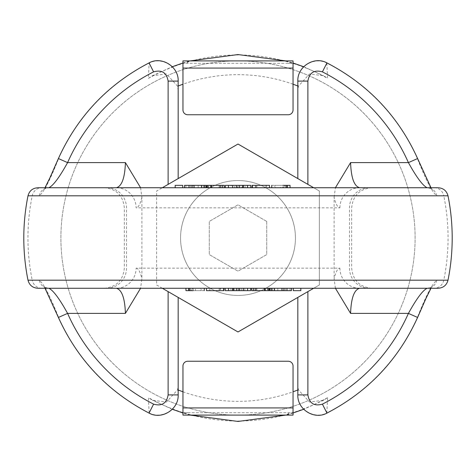 <?xml version="1.0" encoding="UTF-8"?>
<svg xmlns="http://www.w3.org/2000/svg" width="476" height="476" viewBox="0 0 476 476"><rect width="100%" height="100%" fill="white"/><g stroke="black" fill="none" stroke-linecap="round" stroke-linejoin="round"><path stroke-width="0.36" stroke-dasharray="2.38 1.78" d="M282.893 290.652L271.546 290.652L282.893 290.652L282.893 288.26L271.963 288.26L290.057 288.26L269.809 288.26L272.647 288.26L272.605 290.652L272.647 288.26L282.893 288.26L271.546 288.26M233.472 288.26L232.514 288.26M209.94 288.26L223.619 288.26L209.94 288.26L209.94 290.652L220.662 290.652L220.662 288.26M223.928 288.26L206.638 288.26L223.928 288.26M278.186 288.26L281.959 288.26L278.186 288.26M287.694 288.26L283.922 288.26L287.694 288.26M297.054 288.26L300.826 288.26L297.054 288.26M149.047 413.097L149.137 412.924C161.81 419.796 178.744 409.199 178.167 394.907L178.167 385.024L177.625 389.773L166.451 402.065L152.32 400.221L148.417 397.633L149.137 412.924A196.201 196.201 0 0 1 58.572 317.379C50.051 295.751 43.596 283.381 39.216 280.257A10.05 9.847 -90 0 0 48.861 288.26L427.139 288.26C430.59 287.605 432.285 286.992 432.232 286.421L430.994 288.26M448.005 280.185L443.775 280.185A10.05 9.847 -90 0 1 434.118 288.26L438.152 288.26M37.848 288.26L41.882 288.26A10.05 9.847 -90 0 1 32.225 280.185L27.995 280.185M204.258 288.26L189.317 288.26M268.833 288.26L256.903 288.26L265.62 288.26L265.62 290.652L265.424 288.26L253.399 288.26L268.839 288.26M268.833 290.652L264.698 290.652L264.698 288.26L264.388 288.26L264.382 290.652L264.388 288.26M251.661 288.26L256.903 288.26L256.903 290.652L265.424 290.652L256.38 290.652L256.38 288.26M267.458 288.26L267.946 288.26L267.946 290.652L267.458 290.652L267.458 288.26M313.69 187.74L319.372 191.019L319.372 284.981L313.69 288.26M162.31 288.26L156.628 284.981L156.628 191.019L162.31 187.74M266.721 221.417L238 204.835L209.279 221.417L209.279 254.583L238 271.165L266.721 254.583L266.721 221.417L238 204.835L209.279 221.417L209.279 254.583L238 271.165L266.721 254.583L266.721 221.417M326.952 62.903L326.863 63.076C314.19 56.204 297.256 66.801 297.833 81.093L297.833 90.975L298.375 86.227L309.549 73.935L323.68 75.779L327.583 78.367L326.863 63.076A196.201 196.201 0 0 1 417.428 158.621C425.949 180.249 432.404 192.619 436.784 195.743L443.775 195.815A210.059 210.059 0 0 1 443.775 280.185L436.784 280.257C432.392 283.404 425.943 295.774 417.428 317.379A196.201 196.201 0 0 1 326.863 412.924L327.583 397.633L323.68 400.221L309.549 402.065L298.375 389.773L297.833 385.024L297.833 297.417L238 331.962L156.628 284.981L156.628 191.019L178.167 178.583L178.167 81.093C178.756 66.813 161.81 56.198 149.137 63.076L148.417 78.367L152.32 75.779L166.451 73.935L177.625 86.227L178.167 90.975M140.587 187.74L141.902 197.272L141.902 278.728L140.587 288.26M178.167 297.417L178.167 385.024M297.833 385.024L297.833 394.907C297.244 409.187 314.19 419.802 326.863 412.924L326.952 413.097M178.167 178.583L238 144.038L319.372 191.019L319.372 284.981L297.833 297.417M335.413 288.26L334.098 278.728C335.788 271.808 337.722 268.285 339.9 268.155L136.1 268.155A20.105 19.712 90 0 1 116.382 288.26M436.784 195.743A10.05 9.847 90 0 0 427.139 187.74L116.382 187.74A20.105 19.712 90 0 1 136.1 207.845L339.9 207.845C337.722 207.715 335.788 204.192 334.098 197.272L334.098 278.728M334.098 197.272L335.413 187.74M27.995 195.815L39.216 195.743C43.608 192.596 50.057 180.225 58.572 158.621L58.393 158.544M39.216 280.257L32.225 280.185A210.059 210.059 0 0 1 32.225 195.815A10.05 9.847 90 0 1 41.882 187.74L37.848 187.74M238 415.102A177.102 177.102 0 0 1 64.504 273.569A177.102 177.102 0 0 1 214.2 62.505A177.102 177.102 0 0 1 414.703 226.07A177.102 177.102 0 0 1 238 415.102A177.102 177.102 0 0 0 391.379 149.446A177.102 177.102 0 0 0 84.621 149.446A177.102 177.102 0 0 0 238 415.102M438.152 187.74L434.118 187.74A10.05 9.847 90 0 1 443.775 195.815L448.005 195.815M295.441 238A57.441 57.441 0 0 0 209.279 188.258A57.441 57.441 0 0 0 209.279 287.742A57.441 57.441 0 0 0 295.441 238A57.441 57.441 0 0 0 209.279 188.258A57.441 57.441 0 0 0 209.279 287.742A57.441 57.441 0 0 0 295.441 238M436.784 280.257A10.05 9.847 -90 0 1 427.139 288.26M359.618 288.26A20.105 19.712 -90 0 1 339.9 268.155M293.287 290.652L300.826 290.652M286.689 288.26L286.689 290.652L283.922 290.652L291.461 290.652M274.42 290.652L281.959 290.652L274.42 290.652M191.179 288.26L190.638 288.26L190.638 290.652L201.146 290.652L201.146 288.26L191.179 288.26L200.634 288.26L200.634 290.652L191.179 290.652L191.179 288.26M204.258 290.652L193.185 290.652L195.463 290.652L195.463 288.26M195.463 290.652L192.429 290.652L192.429 288.26M192.429 290.652L185.949 290.652M193.185 290.652L193.185 288.26M210.844 288.26L220.001 288.26L210.844 288.26L210.844 290.652L209.761 290.652L209.737 288.26L209.737 290.652L220.001 290.652L220.001 288.26M220.662 290.652L209.94 290.652M220.001 290.652L210.844 290.652M250.638 290.652L234.168 290.652L234.168 288.26M234.168 290.652L230.89 290.652L230.89 288.26M230.89 290.652L225.225 290.652M244.843 290.652L244.843 288.26M241.582 290.652L241.582 288.26M238.637 290.652L238.637 288.26M237.917 290.652L237.917 288.26M264.93 288.26L255.017 288.26L255.017 290.652L257.046 290.652L257.046 288.26L264.93 288.26L265.084 290.652L265.084 288.26M265.084 290.652L257.046 290.652L264.001 290.652L264.001 288.26M264.388 290.652L256.38 290.652M264.001 290.652L264.93 290.652M277.829 288.26L274.688 288.26L274.688 290.652L285.326 290.652L285.326 288.26L277.829 288.26L282.197 288.26L282.197 290.652L277.829 290.652L277.829 288.26M286.689 290.652L269.809 290.652M287.254 290.652L287.254 288.26M290.057 290.652L290.057 288.26M193.107 185.348L204.454 185.348L193.107 185.348L193.107 187.74L204.454 187.74L185.943 187.74L206.477 187.74M203.353 187.74L203.395 185.348L203.353 187.74M238.083 187.74L225.362 187.74L238.083 187.74L238.083 185.348L241.832 185.348L241.832 187.74M266.06 187.74L252.072 187.74L269.362 187.74L252.381 187.74L266.06 187.74L266.06 185.348L255.338 185.348L255.338 187.74M252.072 187.74L252.381 187.74M197.814 187.74L194.041 187.74L197.814 187.74M188.306 187.74L192.078 187.74L188.306 187.74M182.713 187.74L178.946 187.74M116.382 187.74L48.861 187.74C45.41 188.395 43.715 189.008 43.768 189.579L45.006 187.74M271.742 185.348L282.815 185.348L282.815 187.74L280.537 187.74L290.051 187.74L271.742 187.74M207.167 187.74L219.097 187.74L210.38 187.74L210.38 185.348L210.576 187.74L222.601 187.74L207.161 187.74M207.167 185.348L211.302 185.348L211.302 187.74L211.612 187.74L211.618 185.348L211.612 187.74M224.339 187.74L219.097 187.74L219.097 185.348L210.576 185.348L219.62 185.348L219.62 187.74M208.542 187.74L208.054 187.74L208.054 185.348L208.542 185.348L208.542 187.74M297.833 178.583L297.833 90.975M39.216 195.743A10.05 9.847 90 0 1 48.861 187.74M58.572 158.621A196.201 196.201 0 0 1 149.137 63.076L149.047 62.903M339.9 207.845A20.105 19.712 -90 0 1 359.618 187.74M182.713 185.348L175.174 185.348M189.311 187.74L189.311 185.348L192.078 185.348L184.539 185.348M201.58 185.348L194.041 185.348L201.58 185.348M284.821 187.74L285.362 187.74L285.362 185.348L274.854 185.348L274.854 187.74L284.821 187.74L275.366 187.74L275.366 185.348L284.821 185.348L284.821 187.74M282.815 185.348L280.537 185.348L280.537 187.74M280.537 185.348L283.571 185.348L283.571 187.74M283.571 185.348L290.051 185.348M265.156 187.74L255.999 187.74L265.156 187.74L265.156 185.348L266.239 185.348L266.262 187.74L266.262 185.348L255.999 185.348L255.999 187.74M255.338 185.348L266.06 185.348M255.999 185.348L265.156 185.348M241.832 185.348L245.11 185.348L245.11 187.74M245.11 185.348L250.775 185.348M225.362 185.348L231.157 185.348L231.157 187.74M231.157 185.348L234.418 185.348L234.418 187.74M234.418 185.348L237.363 185.348L237.363 187.74M237.363 185.348L238.083 185.348M211.07 187.74L220.983 187.74L220.983 185.348L218.954 185.348L218.954 187.74L211.07 187.74L210.916 185.348L210.916 187.74M210.916 185.348L218.954 185.348L211.999 185.348L211.999 187.74M211.612 185.348L219.62 185.348M211.999 185.348L211.07 185.348M198.171 187.74L201.312 187.74L201.312 185.348L190.674 185.348L190.674 187.74L198.171 187.74L193.803 187.74L193.803 185.348L198.171 185.348L198.171 187.74M189.311 185.348L206.191 185.348M188.746 185.348L188.746 187.74M185.943 185.348L185.943 187.74M288.26 412.71L288.26 415.102L293.043 415.102L293.043 412.71L182.957 412.71L182.957 415.102L187.74 415.102L187.74 412.71L182.957 412.71L182.957 366.044A4.784 4.784 0 0 1 187.74 361.254L288.26 361.254A4.784 4.784 0 0 1 293.043 366.044L293.043 412.71L187.74 412.71M288.26 415.102L187.74 415.102M187.74 63.29L187.74 60.898L182.957 60.898L182.957 63.29L293.043 63.29L293.043 60.898L288.26 60.898L288.26 63.29L293.043 63.29L293.043 109.956A4.784 4.784 0 0 1 288.26 114.746L187.74 114.746A4.784 4.784 0 0 1 182.957 109.956L182.957 63.29L288.26 63.29M187.74 60.898L288.26 60.898M177.625 389.773A163.339 163.339 0 0 0 178.167 389.987M182.957 391.784A163.339 163.339 0 0 0 293.043 391.784M297.833 389.987A163.339 163.339 0 0 0 298.375 389.773M148.417 78.367A183.052 183.052 0 0 1 327.583 78.367M327.583 397.633A183.052 183.052 0 0 1 148.417 397.633M106.802 187.74A20.105 19.712 -90 0 1 126.515 207.845L126.515 268.155A20.105 19.712 90 0 1 106.802 288.26M369.197 187.74A20.105 19.712 -90 0 0 349.485 207.845L349.485 268.155A20.105 19.712 90 0 0 369.197 288.26M136.1 268.155C138.278 268.285 140.212 271.808 141.902 278.728M141.902 197.272C140.212 204.192 138.278 207.715 136.1 207.845M219.138 290.652L219.138 288.26M270.576 290.652L270.576 288.26M298.375 86.227A163.339 163.339 0 0 0 297.833 86.013M293.043 84.216A163.339 163.339 0 0 0 182.957 84.216M178.167 86.013A163.339 163.339 0 0 0 177.625 86.227M256.861 185.348L256.861 187.74M205.424 185.348L205.424 187.74M293.043 407.926L182.957 407.926M182.957 68.074L293.043 68.074M371.786 288.26C359.576 287.07 352.871 280.364 351.681 268.155L351.681 207.845C352.871 195.636 359.576 188.93 371.786 187.74M104.214 288.26C116.424 287.07 123.129 280.364 124.319 268.155L124.319 207.845C123.129 195.636 116.424 188.93 104.214 187.74M323.668 400.209L303.7 409.277M293.043 412.99L285.808 415.102M190.192 415.102L182.957 412.99M172.3 409.277L152.332 400.209M45.012 288.26L43.798 286.445C43.881 287.076 45.565 287.683 48.861 288.26M152.332 75.791L172.3 66.723M182.957 63.011L190.192 60.898M285.808 60.898L293.043 63.011M303.7 66.723L323.668 75.791M430.988 187.74L432.202 189.555C432.119 188.924 430.435 188.317 427.139 187.74"/><path stroke-width="0.71" d="M225.225 288.26L225.225 290.652L232.514 290.652L232.514 288.26L233.472 288.26L233.472 290.652L236.423 290.652L236.423 288.26M223.619 290.652L223.619 288.26L223.928 288.26L223.928 290.652L206.638 290.652L223.928 290.652M430.994 288.26L426.151 298.03L417.607 317.456L408.414 313.387C416.524 298.72 422.765 290.342 427.139 288.26L434.118 288.26M448.005 280.185C446.631 285.213 443.346 287.903 438.152 288.26L37.848 288.26C32.654 287.903 29.369 285.213 27.995 280.185L448.005 280.185A214.2 214.2 0 0 0 448.005 195.815L27.995 195.815A214.2 214.2 0 0 0 27.995 280.185M41.882 288.26L48.861 288.26C53.229 290.33 59.47 298.708 67.586 313.387A186.342 186.342 0 0 0 153.599 404.136C161.81 406.45 166.648 403.374 168.117 394.907L168.117 291.615M185.949 288.26L185.949 290.652L189.317 290.652L189.317 288.26L203.799 288.26L193.185 288.26M162.31 187.74L238 144.038L313.69 187.74M313.69 288.26L238 331.962L162.31 288.26M116.382 187.74C121.856 186.223 124.867 177.845 125.414 162.613L140.587 187.74M140.587 288.26L125.414 313.387C124.867 298.154 121.856 289.777 116.382 288.26M178.167 297.417L178.167 394.907L168.117 394.907M417.607 317.456C398.388 359.761 368.168 391.641 326.952 413.097C314.285 420.225 297.149 409.306 297.833 394.907L297.833 297.417M359.618 288.26C354.144 289.777 351.133 298.154 350.586 313.387L335.413 288.26M335.413 187.74L350.586 162.613C351.133 177.845 354.144 186.223 359.618 187.74M178.167 394.907C178.851 409.306 161.715 420.225 149.047 413.097L153.599 404.136M149.047 413.097C107.832 391.641 77.612 359.761 58.393 317.456L67.586 313.387L125.414 313.387M326.952 413.097L322.401 404.136A186.342 186.342 0 0 0 408.414 313.387L350.586 313.387M297.833 394.907L307.883 394.907C309.346 403.374 314.184 406.45 322.401 404.136M300.826 288.26L300.826 290.652L293.287 290.652L293.287 288.26M291.461 288.26L291.461 290.652L283.922 290.652L283.922 288.26M283.922 290.652L274.42 290.652L274.42 288.26M188.71 290.652L188.71 288.26M189.317 290.652L193.185 290.652M228.468 290.652L228.468 288.26M232.514 290.652L233.472 290.652M236.423 290.652L239.648 290.652L239.648 288.26M239.648 290.652L243.349 290.652L243.349 288.26M243.349 290.652L247.579 290.652L247.579 288.26M247.579 290.652L250.638 290.652L250.638 288.26M251.661 288.26L251.661 290.652L253.399 290.652L253.399 288.26M253.399 290.652L268.833 290.652L268.833 288.26M269.523 288.26L269.523 290.652L269.809 288.26M269.809 290.652L274.42 290.652M206.477 187.74L206.477 185.348L206.191 187.74L204.454 187.74L204.454 185.348L201.58 185.348L201.58 187.74M178.946 187.74L182.713 187.74L182.713 185.348L175.174 185.348L175.174 187.74M45.006 187.74L49.849 177.97L58.393 158.544L67.586 162.613C59.476 177.28 53.235 185.658 48.861 187.74L41.882 187.74M27.995 195.815C29.369 190.787 32.654 188.097 37.848 187.74L438.152 187.74C443.346 188.097 446.631 190.787 448.005 195.815M434.118 187.74L427.139 187.74C422.771 185.67 416.53 177.292 408.414 162.613A186.342 186.342 0 0 0 322.401 71.864C314.19 69.55 309.352 72.626 307.883 81.093L307.883 184.385M297.833 178.583L297.833 81.093L307.883 81.093M58.393 158.544C77.612 116.239 107.832 84.359 149.047 62.903C161.715 55.775 178.851 66.694 178.167 81.093L178.167 178.583M297.833 81.093C297.149 66.694 314.285 55.775 326.952 62.903L322.401 71.864M326.952 62.903C368.168 84.359 398.388 116.239 417.607 158.544L408.414 162.613L350.586 162.613M149.047 62.903L153.599 71.864A186.342 186.342 0 0 0 67.586 162.613L125.414 162.613M178.167 81.093L168.117 81.093C166.654 72.626 161.816 69.55 153.599 71.864M184.539 187.74L184.539 185.348L192.078 185.348L192.078 187.74M192.078 185.348L201.58 185.348M287.29 187.74L287.29 185.348L290.051 185.348L290.051 187.74M287.29 185.348L286.683 185.348L286.683 187.74M286.683 185.348L282.815 185.348M252.072 185.348L269.362 185.348L252.072 185.348L252.072 187.74M252.381 185.348L252.381 187.74M247.532 187.74L247.532 185.348L250.775 185.348L250.775 187.74M247.532 185.348L243.486 185.348L243.486 187.74M243.486 185.348L242.528 185.348L242.528 187.74M242.528 185.348L239.577 185.348L239.577 187.74M239.577 185.348L236.352 185.348L236.352 187.74M236.352 185.348L232.651 185.348L232.651 187.74M232.651 185.348L228.42 185.348L228.42 187.74M228.42 185.348L225.362 185.348L225.362 187.74M224.339 187.74L224.339 185.348L222.601 185.348L222.601 187.74M222.601 185.348L207.167 185.348L207.167 187.74M206.191 185.348L204.454 185.348M293.043 366.044L293.043 415.102L182.957 415.102L182.957 366.044A4.784 4.784 0 0 1 187.74 361.254L288.26 361.254A4.784 4.784 0 0 1 293.043 366.044M182.957 109.956L182.957 60.898L293.043 60.898L293.043 109.956A4.784 4.784 0 0 1 288.26 114.746L187.74 114.746A4.784 4.784 0 0 1 182.957 109.956M168.117 184.385L168.117 81.093M178.167 389.987A163.339 163.339 0 0 0 182.957 391.784M293.043 391.784A163.339 163.339 0 0 0 297.833 389.987M307.883 291.615L307.883 394.907M255.195 290.652L255.195 288.26M297.833 86.013A163.339 163.339 0 0 0 293.043 84.216M182.957 84.216A163.339 163.339 0 0 0 178.167 86.013M220.804 185.348L220.804 187.74M293.043 407.926L182.957 407.926M182.957 68.074L293.043 68.074M303.7 409.277L293.043 412.99M285.808 415.102L238 421.444L190.192 415.102M182.957 412.99L172.3 409.277M58.393 317.456L45.012 288.26M281.959 290.652L281.959 288.26M204.258 288.26L204.258 290.652M206.483 288.26L206.483 290.652M268.839 288.26L268.839 290.652M271.546 288.26L271.546 290.652M172.3 66.723L182.957 63.011M190.192 60.898L238 54.556L285.808 60.898M293.043 63.011L303.7 66.723M417.607 158.544L430.988 187.74M194.041 185.348L194.041 187.74M271.742 187.74L271.742 185.348M269.517 187.74L269.517 185.348M207.161 187.74L207.161 185.348"/></g></svg>
